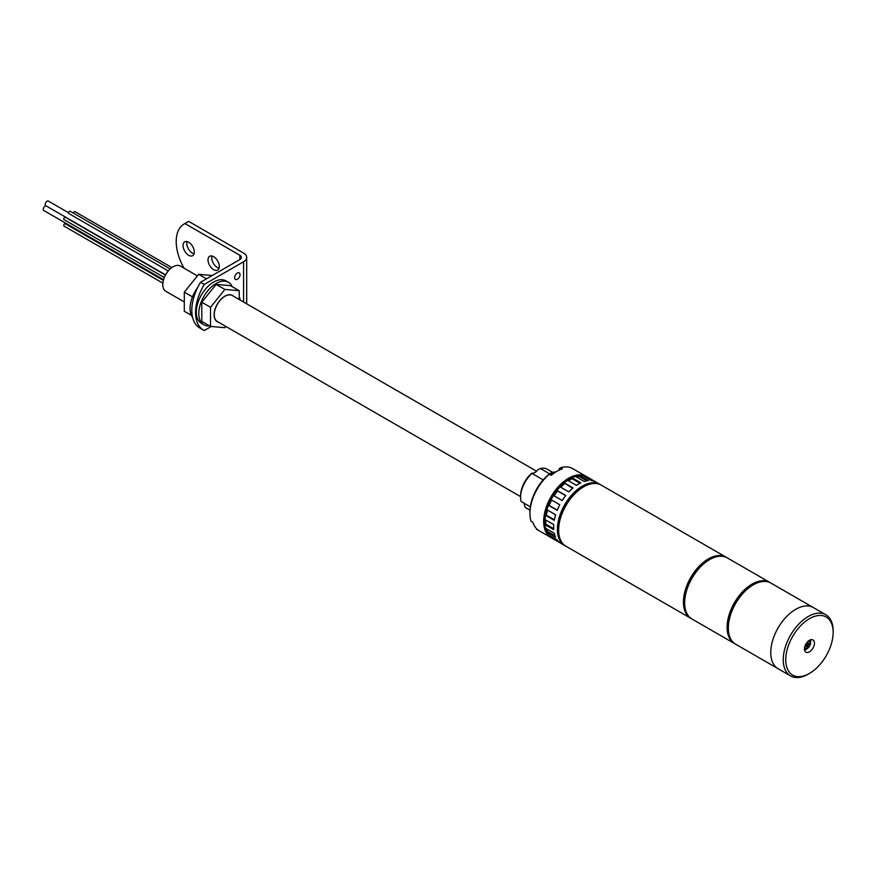 <?xml version="1.0" encoding="UTF-8"?>
<svg xmlns="http://www.w3.org/2000/svg" width="877" height="877" viewBox="0 0 877 877"><rect width="100%" height="100%" fill="white"/><g stroke="black" fill="none" stroke-linecap="round" stroke-linejoin="round"><path stroke-width="1.32" d="M726.638 557.531A35.288 20.379 120 0 0 726.024 557.147A35.288 20.379 120 0 0 708.375 558.901A35.288 20.379 120 0 0 685.321 589.991A35.288 20.379 120 0 0 690.725 618.274A35.288 20.379 120 0 0 691.361 618.614M726.024 557.147L601.249 485.113A35.288 20.379 120 0 0 583.6 486.856A35.288 20.379 120 0 0 560.546 517.956A35.288 20.379 120 0 0 565.95 546.239L690.725 618.274M723.152 556.402A34.85 20.116 120 0 0 708.375 559.252A34.85 20.116 120 0 0 686.34 587.7A34.85 20.116 120 0 0 688.653 616.158M770.302 582.745A35.288 20.379 120 0 0 769.688 582.361A35.288 20.379 120 0 0 752.049 584.104A35.288 20.379 120 0 0 728.995 615.205A35.288 20.379 120 0 0 734.4 643.488A35.288 20.379 120 0 0 735.036 643.828M769.688 582.361L727.263 557.871A35.288 20.379 120 0 0 709.625 559.614A35.288 20.379 120 0 0 686.57 590.714A35.288 20.379 120 0 0 691.975 618.998L734.4 643.488M766.816 581.615A34.85 20.116 120 0 0 752.049 584.466A34.85 20.116 120 0 0 730.004 612.913A34.85 20.116 120 0 0 732.317 641.372M795.713 609.318A35.288 20.379 120 0 0 772.659 640.418A35.288 20.379 120 0 0 778.074 668.702A35.288 20.379 -60 0 1 772.659 640.418A35.288 20.379 -60 0 1 795.713 609.318A35.288 20.379 -60 0 1 813.363 607.575A35.288 20.379 120 0 0 795.713 609.318M825.838 614.777L770.938 583.084A35.288 20.379 120 0 0 753.299 584.827A35.288 20.379 120 0 0 730.234 615.928A35.288 20.379 120 0 0 735.65 644.211L790.55 675.904A35.288 20.379 -60 0 1 785.134 647.621A35.288 20.379 -60 0 1 808.199 616.531A35.288 20.379 -60 0 1 825.838 614.777A35.288 20.379 -60 0 1 833.15 630.936L833.15 632.372A33.523 19.36 120 0 0 809.438 618.691A33.523 19.36 120 0 0 785.737 659.745A33.523 19.36 120 0 0 809.438 673.437L808.199 674.161A35.288 20.379 -60 0 1 790.55 675.904M809.438 651.83A7.06 4.078 120 0 0 814.053 645.604A7.06 4.078 120 0 0 812.968 639.947A7.06 4.078 120 0 0 809.438 640.298A7.06 4.078 120 0 0 804.834 646.524A7.06 4.078 120 0 0 805.908 652.17A7.06 4.078 120 0 0 809.438 651.83M804.582 650.164A7.06 4.078 120 0 0 805.7 649.66A7.06 4.078 120 0 0 806.752 648.925M810.578 642.293A7.06 4.078 120 0 0 810.567 639.804M808.199 674.161L809.438 673.437A33.523 19.36 120 0 0 833.15 632.372M808.035 642.194L808.035 644.167L809.756 643.181L809.756 644.266L808.035 645.253L808.035 647.237L807.103 647.774L807.103 645.79L805.382 646.788L805.382 645.702L807.103 644.716L807.103 642.731L808.035 642.194M807.41 642.556L808.035 644.167M809.131 643.543L809.756 644.266M808.035 645.253L807.41 644.891L809.131 643.904M807.41 644.891L808.035 647.237M805.382 646.064L807.103 645.79M574.742 476.682A33.973 19.612 120 0 0 568.625 479.291A33.973 19.612 120 0 0 545.395 527.494M545.626 528.305A33.973 19.612 120 0 0 547.226 531.977M579.533 476.025A33.973 19.612 120 0 0 575.553 476.474M168.274 270.938L68.866 213.539A1.326 0.767 -60 0 1 68.658 212.475A1.326 0.767 -60 0 1 69.524 211.313A1.326 0.767 -60 0 1 70.182 211.247L170.16 268.965M164.317 277.505L63.999 219.59A1.326 0.767 -60 0 1 63.802 218.526A1.326 0.767 -60 0 1 64.657 217.364A1.326 0.767 -60 0 1 65.326 217.299L165.457 275.104M162.87 283.15L63.999 226.069A1.326 0.767 -60 0 1 63.802 225.005A1.326 0.767 -60 0 1 64.657 223.843A1.326 0.767 -60 0 1 65.326 223.778L163.363 280.377M68.603 225.674A1.326 0.767 -60 0 1 68.855 224.994M73.471 213.144A1.326 0.767 -60 0 1 74.392 211.741A1.326 0.767 -60 0 1 75.049 211.675L171.859 267.573M597.127 483.644A34.85 20.116 120 0 0 582.35 486.494A34.85 20.116 120 0 0 560.315 514.942A34.85 20.116 120 0 0 562.628 543.4M600.613 484.773A35.288 20.379 120 0 0 600 484.389A35.288 20.379 120 0 0 582.35 486.132A35.288 20.379 120 0 0 559.296 517.233A35.288 20.379 120 0 0 564.7 545.516A35.288 20.379 120 0 0 565.336 545.856M572.604 488.292L564.273 482.909A35.288 20.379 120 0 1 567.693 480.3L576.419 485.343A35.288 20.379 -60 0 1 578.612 483.972A35.288 20.379 -60 0 1 580.793 482.821L572.056 477.779A35.288 20.379 120 0 1 575.476 476.43L584.214 481.473A35.288 20.379 -60 0 1 588.368 480.64L579.631 475.597A35.288 20.379 120 0 1 582.723 475.63L591.449 480.673A35.288 20.379 -60 0 1 594.99 481.594L586.253 476.551A35.288 20.379 120 0 1 587.524 477.187L600 484.389M564.273 482.909L572.999 487.952A35.288 20.379 -60 0 0 568.844 491.909L560.118 486.867A35.288 20.379 120 0 0 557.027 490.462L565.764 495.505A35.288 20.379 -60 0 0 562.234 500.504L553.497 495.461A35.288 20.379 120 0 0 551.041 499.704L559.778 504.746A35.288 20.379 -60 0 0 557.213 510.315L548.476 505.273A35.288 20.379 120 0 0 546.908 509.745L555.645 514.788A35.288 20.379 -60 0 0 554.286 520.357L545.56 515.314A35.288 20.379 120 0 0 545.012 519.579L553.749 524.621A35.288 20.379 -60 0 0 553.749 529.664L545.012 524.621A35.288 20.379 120 0 0 545.56 528.261L554.286 533.304A35.288 20.379 -60 0 0 555.645 537.316L546.908 532.273A35.288 20.379 120 0 0 548.476 534.937L557.213 539.98A35.288 20.379 -60 0 0 559.778 542.578L551.041 537.535A35.288 20.379 120 0 0 552.225 538.314L564.7 545.516M585.847 477.428L586.253 476.551M551.6 536.735L551.041 537.535M546.766 528.963L547.643 531.572L546.908 532.273M545.79 520.028L545.79 524.172L545.012 524.621M547.522 510.096L546.294 515.172L545.56 515.314M551.6 500.033L549.112 505.437L548.476 505.273M565.654 495.637L557.487 490.923L554.056 495.79M564.514 483.622L560.732 487.217M579.949 483.238L572.056 478.678L568.471 480.749M572.056 478.678L572.056 477.779M586.768 480.848L579.39 476.584L576.693 477.132M579.39 476.584L579.631 475.597M557.279 510.151L549.112 505.437M554.385 519.842L546.294 515.172M553.694 528.732L545.79 524.172M555.031 535.836L547.643 531.572M165.578 274.863L45.736 205.678A2.642 1.524 -60 0 1 45.33 203.563A2.642 1.524 -60 0 1 47.062 201.228A2.642 1.524 -60 0 1 48.388 201.096L68.603 212.76M163.56 279.664L43.85 210.557A2.642 1.524 -60 0 1 43.444 208.43A2.642 1.524 -60 0 1 45.176 206.095A2.642 1.524 -60 0 1 46.032 205.843M543.181 479.872L531.966 473.394A22.057 12.738 120 0 0 520.587 497.303A22.057 12.738 120 0 0 521.07 501.469L530.344 506.829M520.587 497.303L520.587 495.867A20.292 11.719 -60 0 1 531.868 473.163L531.868 473.163A7.937 4.582 -60 0 0 534.937 472.451A7.937 4.582 -60 0 0 538.007 469.623L540.407 468.526L549.824 473.964M586.274 476.463L572.549 468.537A35.288 20.379 120 0 0 560.513 467.781L562.387 468.866A35.288 20.379 -60 0 0 556.774 471.366A35.288 20.379 -60 0 0 551.162 475.345L549.287 474.271A35.288 20.379 120 0 0 529.949 513.516A35.288 20.379 120 0 0 531.034 521.311L532.909 522.385A35.288 20.379 -60 0 0 538.522 530.377L536.647 529.291A35.288 20.379 120 0 0 537.25 529.664L550.975 537.59A35.288 20.379 -60 0 1 545.571 509.307A35.288 20.379 -60 0 1 568.625 478.217A35.288 20.379 -60 0 1 586.274 476.463A35.288 20.379 -60 0 1 586.888 476.847M551.611 537.93A35.288 20.379 -60 0 1 550.975 537.59M529.949 513.516L529.949 512.069A33.523 19.36 -60 0 1 548.037 475.027L549.287 474.271M530.004 510.195L525.29 507.476L524.336 504.867A7.937 4.582 -60 0 0 524.238 503.299M552.17 472.056L547.215 469.195A22.057 12.738 120 0 0 540.407 468.526M560.513 467.781L559.263 468.548L559.263 470.072M184.313 301.962L165.808 291.274A14.558 8.408 -60 0 1 163.582 279.61A14.558 8.408 -60 0 1 173.087 266.783A14.558 8.408 -60 0 1 180.366 266.06L197.391 275.893M520.587 496.612L217.375 321.552A14.997 8.66 -60 0 1 215.073 309.537A14.997 8.66 -60 0 1 224.874 296.316A14.997 8.66 -60 0 1 232.372 295.571L536.581 471.212M553.53 473.481L554.79 472.604M218.526 322.221A15.172 8.759 -60 0 1 217.277 321.706A15.172 8.759 -60 0 1 214.953 309.548A15.172 8.759 -60 0 1 224.874 296.174A15.172 8.759 -60 0 1 232.46 295.417A15.172 8.759 -60 0 1 233.523 296.24M225.86 326.452L224.874 327.691L210.524 326.408L201.787 321.366L201.787 302.236L216.137 284.389L230.487 285.672L239.224 290.715L239.224 299.528M210.524 326.408L210.524 307.279L224.874 289.432L239.224 290.715M216.137 284.389L224.874 289.432M201.787 302.236L210.524 307.279M209.548 325.849A24.523 14.164 -60 0 1 203.87 324.764L201.381 323.317A24.523 14.164 -60 0 1 197.621 303.661A24.523 14.164 -60 0 1 213.637 282.054A24.523 14.164 -60 0 1 225.904 280.837L228.404 282.273A24.523 14.164 -60 0 1 232.175 286.647M203.87 324.764A24.523 14.164 -60 0 1 200.109 305.108A24.523 14.164 -60 0 1 216.137 283.49A24.523 14.164 -60 0 1 228.404 282.273M237.349 279.248A3.793 2.192 120 0 0 239.827 275.904A3.793 2.192 120 0 0 239.246 272.857A3.793 2.192 120 0 0 237.349 273.043A3.793 2.192 120 0 0 234.872 276.387A3.793 2.192 120 0 0 235.453 279.434A3.793 2.192 120 0 0 237.349 279.248M235.781 274.534A3.793 2.192 -60 0 1 235.168 275.597M239.936 299.945A3.793 2.192 120 0 0 239.246 297.358A3.793 2.192 120 0 0 239.224 297.336M194.08 253.793A7.981 4.604 60 0 1 186.79 243.357A7.981 4.604 60 0 1 187.031 241.592M183.041 245.516A7.981 4.604 -120 0 0 186.527 253.541A7.981 4.604 -120 0 0 192.677 255.678A7.981 4.604 -120 0 0 194.321 252.028A7.981 4.604 -120 0 0 190.846 244.003A7.981 4.604 -120 0 0 184.696 241.866A7.981 4.604 -120 0 0 183.041 245.516M219.031 268.198A7.981 4.604 60 0 1 211.741 257.761A7.981 4.604 60 0 1 211.993 255.996M208.002 259.921A7.981 4.604 -120 0 0 211.478 267.945A7.981 4.604 -120 0 0 217.628 270.083A7.981 4.604 -120 0 0 219.283 266.433A7.981 4.604 -120 0 0 215.797 258.408A7.981 4.604 -120 0 0 209.647 256.27A7.981 4.604 -120 0 0 208.002 259.921M200.537 282.273L204.286 284.433A38.445 22.199 120 0 0 203.508 330.125L199.77 327.965A38.445 22.199 -60 0 1 200.537 282.273L239.838 259.581A5.295 3.059 0 0 0 241.394 257.41A5.295 3.059 0 0 0 239.838 255.251L184.937 223.558A38.445 22.199 -120 0 0 184.17 223.964A38.445 22.199 -120 0 0 176.211 241.57A38.445 22.199 -120 0 0 184.082 268.198M184.17 223.964L187.908 221.804A38.445 22.199 60 0 1 188.687 221.399L184.937 223.558M204.286 284.433L243.587 261.741A10.59 6.117 0 0 0 246.689 257.41A10.59 6.117 0 0 0 243.587 253.091L188.687 221.399M203.508 330.125A38.445 22.199 120 0 0 204.286 330.53L211.302 326.485M246.678 303.837A10.59 6.117 0 0 0 246.689 303.519L246.689 257.41M191.361 315.347L184.313 311.28L184.313 292.151L198.662 274.304L212.234 275.51M192.491 296.865L184.313 292.151M206.501 278.82L198.662 274.304M192.611 317.474A24.523 14.164 -60 0 1 197.643 287.557M804.516 648.827A4.856 2.806 -60 0 1 804.45 648.783L807.388 648.629C810.797 645.362 811.455 642.633 809.372 640.418L809.307 640.385A4.856 2.806 -60 0 1 809.372 640.418M804.768 646.744A3.968 2.291 120 0 0 807.574 648.224A3.968 2.291 120 0 0 810.381 643.433A3.968 2.291 120 0 0 807.695 641.668M550.592 475.027A4.856 2.806 -60 0 1 553.025 472.451A4.856 2.806 -60 0 1 555.426 472.188M239.838 255.251L239.838 259.581M243.587 261.741L243.587 302.05M549.539 474.413L551.556 472.363L555.459 472.21"/></g></svg>

